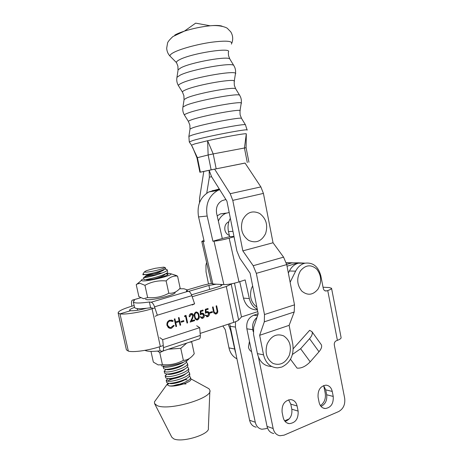 <?xml version="1.0" encoding="UTF-8"?>
<svg xmlns="http://www.w3.org/2000/svg" width="463" height="463" viewBox="0 0 463 463"><rect width="100%" height="100%" fill="white"/><g stroke="black" fill="none" stroke-linecap="round" stroke-linejoin="round"><path stroke-width="0.69" d="M229.347 235.418C227.096 234.579 225.626 232.843 224.943 230.204C224.347 226.158 225.643 223.328 228.838 221.713L228.878 221.696M203.911 240.262L201.781 241.454L203.159 241.64L212.858 283.987L211.417 283.454M219.259 188.95L208.935 191.908C200.195 197.145 196.74 205.485 198.569 216.927L204.218 241.593L203.159 241.64M230.348 218.31C228.12 222.396 227.501 226.829 228.49 231.622L229.631 236.674L222.298 238.514L216.643 213.495C215.712 207.546 217.535 203.263 222.113 200.647L225.898 199.524M233.977 236.448L229.631 236.674M239.747 281.672L243.44 298.097C245.737 305.991 250.396 309.926 257.411 309.909M234.041 236.767L229.15 238.179L238.989 281.921L245.159 279.918L249.343 298.6C250.605 303.699 253.255 307.299 257.306 309.394M226.534 213.067L220.481 213.883L217.182 215.885M238.989 281.921C232.958 283.738 227.923 284.641 223.895 284.623L214.01 241.171L212.899 241.217L222.298 238.514M214.01 241.171C217.992 240.853 223.044 239.857 229.15 238.179M219.699 189.645L217.679 190.49C208.807 195.832 205.306 204.345 207.164 216.03L212.899 241.217M223.895 284.623L212.858 283.987M218.357 221.082C220.018 217.355 222.529 214.763 225.892 213.31L229.179 212.459M236.732 358.721C232.704 356.574 230.117 352.956 228.971 347.869L225.278 329.743L222.877 325.946M208.489 283.877L206.029 271.85L205.948 265.085L206.602 262.463M199.495 202.69L199.565 198.297L203.784 171.46L214.635 169.145L230.209 193.708L232.779 200.369L242.832 250.859L253.197 265.721L256.34 273.349L264.489 314.533L264.315 321.82L259.65 335.305L289.126 325.35L294.202 312.004L294.509 304.845L286.719 264.587L283.582 257.156L273.037 242.762L242.832 250.859M289.126 325.35L292.847 344.472C294.057 355.237 290.376 362.76 281.799 367.055L277.609 367.865C270.38 367.518 265.687 363.177 263.54 354.849L257.405 353.61L253.545 334.315L253.666 327.312L258.186 313.798L250.107 273.164L239.898 258.36L236.882 250.975L226.922 201.156L211.585 176.721L209.137 170.315L209.369 177.161L206.747 193.198M228.242 324.181L230.649 330.611L235.389 352.297M263.54 354.849L259.65 335.305M273.037 242.762L263.418 193.401L260.86 186.907L245.043 163.04L214.635 169.145L245.043 163.04M257.405 353.61C259.535 361.834 264.182 366.117 271.359 366.47M256.843 307.067C251.085 302.64 249.279 296.459 251.432 288.524L252.636 285.879M318.029 289.08C313.046 295.162 307.629 295.834 301.789 291.1C296.893 284.867 296.442 278.118 300.441 270.849C305.568 264.824 310.991 264.24 316.704 269.09C321.461 275.259 321.901 281.921 318.029 289.08M289.346 355.219C285.521 363.137 280.08 365.88 273.025 363.438C266.601 359.166 264.657 352.65 267.192 343.887C271.185 335.918 276.677 333.256 283.657 335.883C289.913 340.201 291.812 346.648 289.346 355.219M265.571 233.653C261.607 241.316 255.964 243.567 248.654 240.395C241.999 235.435 239.984 228.624 242.618 219.977C246.762 212.286 252.451 210.121 259.685 213.478C266.167 218.472 268.129 225.197 265.571 233.653M179.557 288.79L183.938 288.773L187.029 289.815L186.404 291.105L188.308 291.256L151.152 302.217L149.375 302.003C139.647 303.369 134.299 303.34 133.332 301.922L134.444 300.232L132.788 300.036C131.752 300.117 131.336 301.378 131.55 303.826L131.822 306.188M192.255 304.978L194.599 303.815L157.327 315.205L155.18 316.327M152.42 307.999L150.637 307.762C140.908 309.087 135.555 309.006 134.571 307.507L134.525 307.293M134.137 305.545L132.239 306.066C122.817 308.914 118.111 311.223 118.134 312.988L126.353 349.6M194.599 303.815L191.838 295.672C190.843 293.004 189.668 291.534 188.308 291.256M151.152 302.217C152.42 302.536 153.554 304.075 154.544 306.824L157.327 315.205M150.637 307.762L149.375 302.003M162.797 351.081L198.783 339.095C199.935 338.98 200.45 337.759 200.323 335.438L199.686 327.659L162.687 339.674L163.485 347.62C163.659 349.987 163.213 351.214 162.148 351.295L160.1 350.809C152.495 351.695 147.442 351.544 144.925 350.358M199.686 327.659L196.694 325.767M159.857 337.649L162.687 339.674M159.231 346.88L160.1 350.809M178.029 70.364L177.902 66.157L176.577 62.783C176.015 62.059 176.941 61.064 179.366 59.796C190.918 53.349 232.756 46.856 228.346 52.07L228.502 55.502M246.31 133.963L246.31 133.83C246.084 133.066 224.462 136.898 207.609 140.729L194.83 143.877L191.485 145.214L197.412 157.675L200.346 172.149L199.889 172.253L203.784 171.484M245.066 163.074L211.134 169.846L208.142 154.983L197.412 157.675M212.992 153.971L208.142 154.983L207.609 140.729L213.194 153.913L216.18 168.81M247.294 162.565L244.441 148.01L213.194 153.913M244.441 148.01L246.31 133.83L246.281 136.11M211.134 169.846L200.346 172.149M244.522 147.998L246.096 147.709L246.281 136.099M199.889 172.253L196.972 157.86L197.394 157.68M209.965 313.138L209.803 312.375L212.309 311.582L212.471 312.346L209.965 313.138M200.236 310.893L202.944 310.048L203.107 310.818L200.867 311.518L200.925 313.596L201.961 313.133C203.17 313.046 203.934 313.665 204.264 314.99C204.507 316.646 203.928 317.763 202.528 318.347L200.062 316.883L200.658 316.692L202.4 317.572L203.668 315.147L202.007 313.937L200.352 314.846L200.236 310.893M191.057 314.377L189.876 316.605L189.269 316.796C189.06 315.234 189.61 314.163 190.924 313.596L191.202 313.526C192.342 313.428 193.083 313.983 193.424 315.199L192.649 318.318L191.404 320.859L194.512 319.869L194.68 320.639L190.131 322.086L192.064 318.15L192.839 315.448L190.878 314.354L189.876 316.605M181.264 322.213L181.097 321.432L183.713 320.61L183.88 321.386L181.264 322.213M169.828 320.182L173.185 320.836L172.745 321.461L169.962 320.975C168.138 321.704 167.351 323.105 167.6 325.182C168.104 326.913 169.192 327.7 170.853 327.549L173.596 325.367L174.233 325.651L171.582 328.198L170.876 328.365L168.439 327.769L166.964 325.327C166.651 322.775 167.606 321.062 169.828 320.182M146.267 308.317C139.334 310.169 134.131 310.968 130.659 310.702L119.981 313.868L128.332 351.11C133.165 352.609 148.785 350.404 160.343 346.521L163.277 345.554M200.161 333.418L233.769 322.364C236.286 321.519 237.913 320.726 238.648 319.979L241.483 316.947L257.752 311.634M134.548 307.415C131.151 308.607 129.513 309.544 129.634 310.239L130.659 310.702L119.981 313.868C124.709 314.799 140.358 312.334 152.055 308.769L154.908 307.912M192.197 296.731L226.297 286.504L232.154 283.686M175.946 326.6L174.296 318.995L174.916 318.804L175.587 321.924L179.1 320.818L178.429 317.705L179.042 317.514L180.674 325.095L180.066 325.286L179.268 321.6L175.761 322.705L176.559 326.403L175.946 326.6M184.523 316.628L184.754 315.731L186.004 315.338L187.625 322.885L187.023 323.076L185.565 316.304L184.523 316.628M197.545 319.933L197.273 319.997C195.641 319.806 194.709 318.706 194.477 316.704C193.829 314.632 194.292 313.086 195.861 312.056L196.098 311.998C197.77 312.155 198.737 313.248 198.997 315.28C199.611 317.352 199.125 318.903 197.545 319.933L196.648 319.991M205.306 309.313L207.997 308.474L208.159 309.238L205.931 309.932L205.989 312.004L207.013 311.547C208.211 311.454 208.981 312.074 209.305 313.399C209.542 315.048 208.969 316.16 207.58 316.738L205.138 315.274L205.722 315.089L207.453 315.963L208.715 313.555L207.059 312.346L205.422 313.248L205.306 309.313M213.455 311.535L212.511 307.062L213.09 306.882L214.259 312.293L215.845 313.283L217.188 311.541L216.082 305.95L216.661 305.765L217.598 310.227C218.096 311.975 217.645 313.225 216.25 313.978L213.894 313.063L213.455 311.535M286.308 262.891L298.421 262.822L291.696 262.926L286.684 264.414L292.234 262.781L286.267 262.741M222.587 284.548L220.585 286.151L191.514 294.821M234.492 283.171L241.483 316.947M305.053 263.158L298.421 262.822M287.031 266.202L297.877 262.967M171.437 320.02L173.185 320.836M173.012 320.807L172.618 321.363M171.322 320.842L169.962 320.975M169.788 320.946C167.965 321.675 167.178 323.076 167.421 325.148L167.6 325.182M167.421 325.148L169.805 327.526M173.573 325.408L174.233 325.651M174.053 325.616L171.582 328.198M171.403 328.169L169.666 328.342M174.754 318.851L175.587 321.924M178.88 317.566L180.674 325.095M180.501 325.067L180.049 325.205M175.761 322.705L179.268 321.6M175.581 322.676L176.559 326.403M176.38 326.374L175.928 326.519M183.551 320.662L183.88 321.386M183.701 321.357L181.247 322.132M185.842 315.39L187.625 322.885M187.446 322.856L187.006 322.995M184.546 316.542L185.565 316.304M189.691 316.576L189.257 316.715M191.688 313.497L193.424 315.199M193.245 315.176L191.404 320.859M194.35 319.921L194.68 320.639M194.495 320.61L190.183 321.982M191.584 314.313L190.878 314.354M196.555 311.975C197.851 312.519 198.604 313.613 198.812 315.251L198.997 315.28M198.812 315.251C199.426 317.323 198.945 318.874 197.36 319.904M196.462 312.762L195.866 312.797C194.68 313.654 194.356 314.881 194.894 316.484C195.033 317.902 195.652 318.799 196.758 319.186M196.046 312.82C194.865 313.677 194.541 314.909 195.073 316.513C195.23 318.093 195.942 318.99 197.203 319.204L198.552 317.421L198.401 315.459C198.216 313.885 197.487 312.988 196.219 312.78L195.866 312.797M202.777 310.1L203.107 310.818M202.921 310.795L200.867 311.518M200.682 311.495L200.925 313.596M202.441 313.11L204.264 314.99M204.079 314.967C204.316 316.623 203.737 317.74 202.343 318.318L202.528 318.347M202.343 318.318L201.602 318.411M200.502 316.738L201.677 317.606M202.377 313.908L201.729 314.007M201.544 313.978L200.352 314.672M207.823 308.526L208.159 309.238M207.968 309.215L205.931 309.932M205.746 309.909L205.989 312.004M207.482 311.518L209.305 313.399M209.12 313.37C209.357 315.019 208.778 316.136 207.395 316.709L207.58 316.738M207.395 316.709L206.672 316.802M205.572 315.135L206.741 316.003M207.424 312.317L206.787 312.409M206.602 312.386L205.422 313.075M212.135 311.64L212.471 312.346M212.28 312.322L209.947 313.057M212.916 306.934L214.259 312.293M214.068 312.27L215.307 313.272M216.487 305.823L217.407 310.204C217.905 311.952 217.454 313.202 216.059 313.955L216.25 313.978M216.059 313.955L215.202 314.064M187.064 289.96L203.616 285.098L211.383 283.327M216.319 284.184L208.888 285.422L209.722 289.392M208.888 285.422L188.759 291.366M118.134 312.988L119.981 313.868L128.332 351.11L126.411 349.854M291.788 262.776L286.261 262.724M167.641 274.079L167.994 274.322C168.081 274.744 166.865 275.387 164.348 276.237C159.7 277.997 149.329 280.063 146.424 279.802M149.537 278.848L147.286 279.814M145.475 299.283L146.707 299.648C152.605 300.609 176.444 294.543 175.101 292.46M136.232 284.67L138.883 296.661L143.571 298.722L147.656 297.599C155.146 298.27 162.195 296.818 168.804 293.247C173.121 293.606 176.901 291.904 180.148 288.154L177.566 276.133C173.405 275.595 169.597 277.198 166.136 280.943C158.624 280.271 151.563 281.73 144.954 285.312L140.185 283.385L137.523 283.894L136.232 284.67L139.982 281.649M143.866 278.709C141.921 279.496 141.047 280.092 141.244 280.491L142.581 280.873C148.449 281.475 172.525 275.514 171.084 273.847L169.493 273.396L165.904 273.587M172.763 274.374L177.566 276.133M168.804 293.247L166.136 280.943M147.656 297.599L144.954 285.312M164.649 274.212L165.279 274.142M188.406 371.529L189.425 372.599C191.329 376.17 172.224 382.531 167.386 381.118L166.234 380.175L168.144 378.578M173.521 378.711C170.72 379.498 168.729 380.308 167.542 381.147M166.639 382.345L167.82 383.098C171.767 384.244 187.214 379.903 189.465 376.089L189.847 374.561L189.465 372.79M165.158 269.125L167.212 269.842C168.769 271.723 149.196 277.36 144.641 277.563L143.611 277.545C144.676 276.671 149.763 275.549 158.878 274.171M161.529 271.191L158.85 271.428M143.003 274.791L147.257 274.299L143.97 274.495L142.888 274.223L143.223 273.697M166.095 273.818L167.976 274.275M144.045 279.536L145.087 279.6C149.399 279.438 168.005 274.16 167.664 272.082L167.236 269.952M183.823 362.037C178.811 365.295 167.508 367.853 164.324 367.176L163.19 366.638L163.381 366.03M163.601 368.502L164.759 369.161C168.752 370.163 184.644 365.643 186.566 362.025L186.821 360.561M186.34 362.326L187.434 363.386C189.309 366.806 170.158 373.097 165.343 371.83L164.191 371.025L166.304 369.358M164.614 373.12L165.777 373.815C169.759 374.862 185.501 370.4 187.538 366.713L187.856 365.348L187.469 363.565M187.376 366.928L188.429 367.992C190.322 371.488 171.188 377.82 166.367 376.477L165.21 375.603L167.247 373.959M165.627 377.733L166.802 378.456C170.766 379.556 186.357 375.152 188.499 371.401L188.852 369.96L188.47 368.183M163.671 267.145L155.325 268.285L150.44 269.53L146.296 270.716L144.363 271.926L145.284 272.146C149.294 272.441 165.609 268.459 164.718 267.411L163.671 267.145M165.169 267.701L165.667 268.129C166.055 269.512 154.191 273.124 147.257 274.299M154.642 403.701L171.761 437.159L173.561 438.727C181.374 443.178 210.329 434.3 208.367 428.177L209.849 391.27M156.697 398.747L154.451 401.861L154.584 403.586L157.113 405.576C168.451 411.208 213.102 398.082 209.889 390.303L209.01 388.775L206.66 387.485M167.913 383.115L167.166 384.724L169.134 385.858C175.234 387.363 192.446 381.952 190.825 379.093L190.461 377.397M187.069 379.845L184.882 379.747M168.995 383.225L167.224 384.869M189.431 376.13L190.42 377.2C192.226 380.615 175.002 386.761 169.134 385.858M164.278 269.321C164.116 271.277 147.946 275.74 146.181 275.601L146.053 275.508C146.835 275.01 156.679 272.991 162.079 273.054M165.326 273.888L165.308 274.061C164.076 275.572 160.25 277.21 153.843 278.963M183.933 364.225C180.946 367.726 167.253 370.875 166.564 369.393L166.501 369.254M184.864 368.942C181.762 372.466 168.399 375.51 167.594 374.035M185.796 373.653C182.584 377.195 169.539 380.14 168.625 378.67M186.716 378.364C183.412 381.911 170.673 384.77 169.661 383.3M173.486 380.806L178.041 379.735M173.729 385.604C177.705 384.244 181.791 383.694 185.993 383.966M150.973 351.376L153.346 362.089L158.172 364.925L162.42 364.653C169.834 365.313 176.82 363.883 183.377 360.382C187.11 360.22 190.432 358.385 193.349 354.866L194.246 353.738L191.711 341.949L189.465 342.198M163.584 350.815L159.77 352.598L162.42 364.653M159.77 352.598L157.599 351.081M186.716 343.112L180.761 348.309L183.377 360.382M180.761 348.309L168.457 349.195M191.231 341.613L191.711 341.949M189.014 358.715C187.434 362.407 166.68 367.651 161.246 365.701M251.588 351.649C249.974 350.746 248.926 349.258 248.457 347.192L249.447 341.272M282.094 412.168L283.153 417.354C284.056 421.035 286.076 423.136 289.207 423.651C295.539 422.933 298.513 418.749 298.126 411.098L297.09 405.964C296.141 402.11 293.993 399.986 290.66 399.592C284.525 400.512 281.672 404.703 282.094 412.168M258.447 357.112L273.158 428.53C274.177 432.668 276.446 435.075 279.97 435.747L284.097 435.151L338.661 411.555C343.367 408.87 345.369 404.43 344.669 398.249L334.321 345.091C334.083 342.996 334.761 341.549 336.341 340.745L337.405 340.346L327.735 290.544L326.334 290.978C324.789 291.094 323.764 290.232 323.272 288.391L320.818 275.78C318.249 266.364 312.919 262.174 304.828 263.21C300.892 264.275 297.831 266.919 295.637 271.15L290.133 282.256M256.971 317.427C253.411 320.558 252.022 324.656 252.804 329.714L253.197 331.618M318.093 397.283L319.1 402.335C320.008 406.068 322.017 408.14 325.13 408.545C330.941 407.695 333.638 403.655 333.227 396.426L332.249 391.432C331.305 387.537 329.187 385.447 325.906 385.152C320.263 386.171 317.659 390.216 318.093 397.283M321.05 344.333L321.241 344.605C322.196 346.422 321.449 348.801 319.001 351.753L309.55 338.685C312.045 335.744 312.832 333.395 311.917 331.63L309.625 330.339L293.241 348.691M290.492 359.259L297.067 368.12C301.367 368.49 305.742 366.395 310.204 361.84L319.001 351.753M304.041 263.204L298.49 263.163C294.584 264.211 291.545 266.827 289.369 271.005L288.351 273.043M267.516 428.026L265.953 428.68L261.919 429.242C258.481 428.576 256.265 426.244 255.275 422.256L235.441 327.075L235.505 321.739M229.683 323.706L249.603 420.265C250.587 424.212 252.781 426.516 256.195 427.175M284.618 420.821L289.265 418.865M323.735 385.708L325.252 393.376C325.946 398.684 324.343 402.769 320.425 405.64M327.735 290.544C330.385 289.647 331.658 288.889 331.549 288.258L329.239 287.552L323.047 287.228M288.634 262.758L289.375 262.758M258.175 313.752L253.718 315.222C248.382 317.659 246.102 322.19 246.866 328.811L267.047 426.382C268.054 430.474 270.305 432.853 273.801 433.524M331.566 288.333L341.098 337.562C341.248 338.412 340.016 339.338 337.405 340.346M321.009 406.404C325.385 404.245 327.272 400.368 326.675 394.771L325.703 389.834L323.608 385.569M285.115 421.457C290.179 419.478 292.413 415.392 291.817 409.211L290.793 404.141L288.611 399.812M309.55 338.685L300.62 348.749L310.204 361.84M292.454 354.438L300.62 348.749M232.953 231.338L228.49 231.622M249.343 298.6L243.44 298.097M207.164 216.03L198.569 216.927M219.589 189.477L212.309 190.669M211.574 176.704L209.369 177.161M228.971 347.869L234.376 348.963M294.202 312.004L264.315 321.82M294.509 304.845L264.489 314.533M286.719 264.587L256.34 273.349M283.582 257.156L253.197 265.721M263.418 193.401L232.779 200.369M260.86 186.907L230.209 193.708M140.694 297.767L132.829 300.041M191.838 295.672L154.544 306.824M200.323 335.438L163.485 347.62M184.042 99.921L183.904 95.748L182.526 92.259C182.098 91.743 183.076 90.968 185.466 89.926C197.082 84.567 238.352 77.599 234.18 81.615L234.33 85.227M190.004 129.212L189.865 125.114L188.447 121.537C188.14 121.219 189.164 120.64 191.52 119.813C203.188 115.513 243.908 108.116 239.967 110.964L240.106 114.72M176.472 62.627L170.61 56.706C169.226 55.786 170.147 54.431 173.382 52.643C180.014 48.997 196.966 44.321 211.255 42.266C226.517 40.345 233.225 40.964 231.39 44.118M176.866 77.882L178.116 69.786L180.975 67.754C191.277 62.25 228.774 55.653 229.862 59.09L229.966 59.264M178.463 85.69C176.912 83.103 176.415 80.313 176.97 77.309L180.095 75.185C191.41 69.369 232.814 62.013 233.827 65.572L233.931 65.74M182.445 92.131L178.556 85.84C178.052 85.221 179.1 84.318 181.704 83.126C194.396 76.951 240.077 69.381 235.378 74.121L234.255 81.164M182.879 107.387L184.106 99.504L187.064 97.82C197.597 93.208 235.198 86.332 235.719 88.879L235.794 89M184.424 115.056C182.926 112.567 182.434 109.876 182.954 106.988L186.195 105.246C197.759 100.407 239.278 92.745 239.672 95.32L239.747 95.436M188.395 121.451L184.488 115.154C184.124 114.755 185.223 114.077 187.793 113.122C200.537 108.122 245.61 100.066 241.171 103.509L240.013 110.669M188.846 136.626L190.038 128.957L193.106 127.643C203.865 123.922 241.564 116.751 241.524 118.401L241.57 118.476M191.462 145.127L189.274 141.956L188.887 136.394L192.243 135.063C204.061 131.214 245.685 123.216 245.454 124.802L245.5 124.871M189.274 141.956L192.805 140.532C205.537 136.597 250.101 128.077 247.115 130.115M174.742 35.124C176.982 33.822 180.2 32.491 184.401 31.131C192.921 28.469 201.509 26.686 210.167 25.783C216.059 25.245 220.047 25.39 222.13 26.212M226.297 286.504L233.769 322.364M152.055 308.769L160.343 346.521M231.269 284.427L238.648 319.979M220.753 284.444L221.03 285.793M137.245 308.578L137.615 310.239M295.637 271.15L289.369 271.005M235.441 327.075L229.937 326.236M255.275 422.256L249.603 420.265M326.652 290.897L324.985 290.805M257.555 315.685L253.718 315.222M252.804 329.714L246.866 328.811M273.158 428.53L267.047 426.382M332.249 391.432L325.703 389.834M333.227 396.426L326.675 394.771M297.09 405.964L290.793 404.141M298.126 411.098L291.817 409.211M225.892 213.31L220.481 213.883M201.781 241.454L211.429 283.524M217.679 190.49L208.935 191.908M187.318 291.175L187.069 290.012M140.671 297.755L132.788 300.036M134.571 307.507L133.332 301.922M170.1 56.208C168.028 54.044 166.888 51.376 166.686 48.21L167.537 43.186C167.647 42.046 169.429 39.835 172.89 36.565L184.401 31.131L195.652 23.15L210.167 25.783C220.284 24.742 227.015 27.705 227.483 28.486L230.748 31.831C232.872 35.344 233.259 39.048 231.905 42.943M235.476 73.6C235.893 70.694 235.343 68.02 233.827 65.572L229.862 59.09L228.543 55.687M241.235 103.151C241.669 100.326 241.148 97.716 239.672 95.32L235.719 88.879L234.353 85.36M247.109 130.005L245.454 124.802L241.524 118.401L240.123 114.801M196.972 157.866L192.44 146.812M248.944 162.247L246.096 147.709M171.084 273.847L176.53 275.566M141.244 280.491L137.523 283.894M166.234 380.499L166.668 382.461M142.876 274.2L143.009 274.819M143.611 277.545L144.057 279.571M163.19 366.638L163.624 368.606M164.203 371.262L164.637 373.23M165.222 375.881L165.656 377.849M164.718 267.411L165.627 267.99M167.149 384.238L154.451 401.861M190.762 378.786L209.01 388.775M144.363 271.926L142.888 274.223M167.079 269.651L164.799 269.026M143.819 277.603L146.181 275.601M168 274.339L165.719 273.714M163.167 366.436L163.665 366.048M164.191 371.025L166.321 369.341M165.21 375.603L167.293 373.971M166.234 380.175L168.254 378.595M167.253 384.736L169.192 383.231M165.922 369.254L166.564 369.393M165.818 273.633L165.308 274.061M304.828 263.21L298.49 263.163M326.334 290.978L325.292 290.92M325.13 408.545L322.937 407.932M289.207 423.651L286.811 422.858M311.917 331.63L321.241 344.605"/></g></svg>
